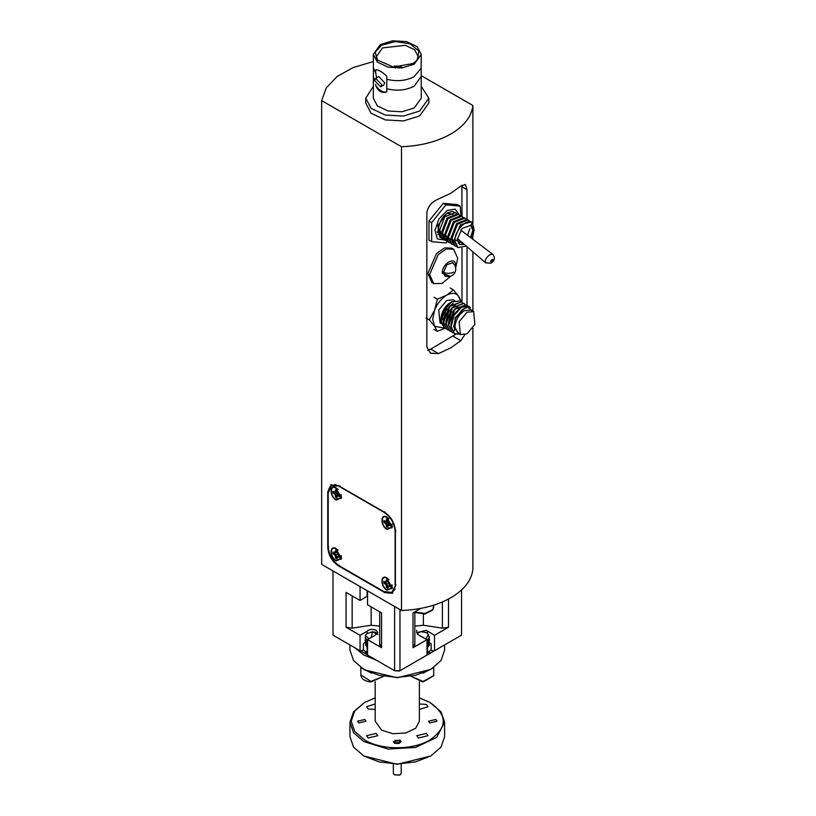 <?xml version="1.0" encoding="UTF-8"?>
<svg xmlns="http://www.w3.org/2000/svg" width="816" height="816" viewBox="0 0 816 816"><rect width="100%" height="100%" fill="white"/><g stroke="black" fill="none" stroke-linecap="round" stroke-linejoin="round"><path stroke-width="1.22" d="M364.701 669.936L397.28 677.729L430.756 669.426L415.395 675.342L397.28 677.423L379.165 675.352L364.701 669.936M444.618 644.926L444.618 650.097L441.007 660.562L430.756 669.426M363.814 669.426L353.552 660.562L349.952 650.097L349.952 644.926M422.984 673.2L433.622 667.61M360.937 667.61L371.576 673.2M375.197 681.748L375.197 721.211L381.664 730.228L392.975 733.717L405.736 732.992L415.65 728.29L419.373 721.211L419.373 681.748M439.753 647.741L418.18 660.185M376.38 660.185L363.814 654.993L354.817 647.741M419.373 697.874L429.859 702.403C447.709 714.938 447.709 727.484 429.859 740.02C412.896 750.322 381.664 750.322 364.701 740.02L354.715 731.391L351.217 721.211L354.715 711.032L364.701 702.403L375.197 697.874M394.516 743.305L401.197 741.703L400.044 740.112L393.373 741.703L394.516 743.305M358.795 722.935L366.007 721.211L364.772 719.488L357.551 721.211L358.795 722.935M429.787 722.935L437.009 721.211L435.775 719.488L428.553 721.211L429.787 722.935M375.197 703.984L366.568 706.717L368.21 709.012L375.197 709.451M368.21 738.001L377.798 735.706L376.156 733.411L366.568 735.706L368.21 738.001M418.414 738.001L428.002 735.706L426.36 733.411L416.772 735.706L418.414 738.001M419.373 709.451L428.002 706.717L426.36 704.422L419.373 703.984M431.144 649.862L431.144 647.802L431.123 649.873L433.388 651.158L427.003 654.962M367.557 654.962L361.172 651.158L363.436 649.873L363.416 647.802L363.416 649.862M364.701 702.403L353.552 711.787L349.952 722.242L353.552 732.697L363.814 741.56L388.049 749.037L415.395 747.487L436.631 737.419L444.618 722.242L441.007 711.787L429.859 702.403M401.197 741.754L400.044 740.214L393.373 741.754M367.557 653.483L363.436 649.873M399.962 609.593L399.962 670.711L394.607 670.711L399.432 671.017L427.003 655.095L427.003 639.642L418.414 634.94L416.772 632.645L426.36 630.35L434.5 635.307L448.504 627.229L448.504 599.036M431.123 649.873L427.003 653.483M349.952 722.242L349.952 736.664L353.552 747.13L363.814 755.993L379.165 761.92L397.28 764L415.395 761.92L430.756 755.993L441.007 747.13L444.618 736.664L444.618 722.242M395.005 740.449L394.964 743.152C399.503 743.988 401.044 743.09 399.605 740.469L399.514 740.418C400.901 742.937 399.412 743.794 395.046 742.999L395.046 740.418L399.605 740.469M394.607 606.502L394.607 670.711L367.557 655.095L367.557 639.642L381.562 647.72L381.562 612.887L367.557 604.809L367.557 590.896M367.557 595.966L360.06 600.474L346.066 592.396L346.066 627.229L360.06 635.307L367.118 631.237C369.607 629.167 372.616 628.871 376.156 630.35L377.798 632.645L374.615 635.562L367.557 639.642M365.568 642.07L363.436 643.671L363.436 647.812M365.568 639.489L365.109 640.142L367.557 642.875M365.66 636.837L365.109 637.561L367.557 640.305M367.118 631.237L367.118 633.563L365.14 635.389L369.087 638.755M360.06 635.307L360.06 650.77L361.172 651.158M429.44 636.643L429.41 637.418L428.726 635.888M429.44 639.214L429.41 639.989L429.134 638.887M429.44 641.794L429.41 642.569L429.134 641.468M431.123 647.812L431.134 643.671L428.655 642.243M433.388 651.158L434.5 650.77L434.5 635.307M425.789 638.938L428.471 634.46L427.441 633.563L427.441 631.237M363.814 755.993L397.28 764.296L430.756 755.993M367.557 645.456L365.109 642.712L367.557 646.088M367.557 648.026L365.507 644.548M371.168 637.561L372.484 631.798L377.135 634.175M372.484 631.798L373.442 631.88M377.767 634.654C377.196 633.094 375.605 632.155 372.994 631.829M365.129 640.54L367.557 643.518M365.129 637.969L367.557 640.937M346.066 627.229L352.155 628.167L352.155 595.915M379.93 644.201L381.562 647.72M379.715 626.147L371.168 625.229L352.155 628.167M372.514 631.737L367.118 633.563M367.129 651.127L365.15 652.229M427.003 646.15L429.41 643.202M429.41 642.569L427.003 645.517M429.287 643.681L429.41 645.14L426.911 648.149L429.451 644.844M417.19 633.879L417.884 633.267M429.41 637.418L427.003 640.366M429.41 639.989L427.003 642.937M427.441 633.563L426.36 632.675L421.831 631.747C419.271 631.992 417.792 632.828 417.404 634.236M427.003 643.579L429.41 640.621M427.003 640.999L429.41 638.051M420.791 608.389L412.998 612.887L412.998 647.72L414.64 644.201M412.998 647.72L427.003 639.642M442.405 601.943L442.405 628.167L448.504 627.229M442.405 628.167L423.402 625.229L414.854 626.147M417.425 634.165L423.402 637.561M393.343 764.204L393.343 773.272L394.495 774.874L400.075 774.874L401.227 773.272L401.227 764.204M429.41 652.229L427.431 651.127M373.31 61.588L353.257 67.493L337.1 76.531L326.247 87.914L321.667 100.633L321.667 564.397L401.492 610.48C420.648 609.736 437.09 605.492 450.83 597.751C464.243 589.815 471.597 580.319 472.892 569.262L472.892 328.093M367.118 596.404L367.118 590.641M360.06 586.561L360.06 600.474M394.495 774.874L399.758 775.037M472.892 310.304L472.892 251.807M472.892 239.312L472.892 236.966M472.892 223.411L472.892 105.499C471.597 116.555 464.243 126.052 450.83 133.987C437.09 141.729 420.648 145.972 401.492 146.717L401.492 610.48M464.661 334.907L460.816 340.711L450.83 347.83L438.498 353.593L430.44 353.206L426.839 346.861L426.839 212.884C427.829 206.468 431.715 201.848 438.498 199.002L450.83 193.239L460.816 186.119L465.375 184.487L467.007 189.7L467.007 219.31M467.007 246.707L467.007 305.276M321.667 100.633L401.492 146.717M327.757 547.301C328.389 555.176 331.959 561.357 338.467 565.845L384.693 592.538L392.272 593.293L395.403 586.357L395.403 530.91C394.771 523.036 391.201 516.854 384.693 512.366L338.467 485.673L330.888 484.918L327.757 491.854L327.757 547.301L328.644 546.781M421.229 75.674L472.719 105.397M365.731 98.195L365.731 103.061L371.045 113.189L385.203 119.901L403.441 120.931L419.597 115.943L428.839 103.061L428.839 98.195L419.597 111.078L403.441 116.066L385.203 115.025L371.045 108.314L365.731 98.195L373.31 86.353M427.635 350.268L430.756 349.115L455.695 334.264M461.989 302.369L461.989 248.084M461.989 216.434L461.887 185.263M331.347 484.684L328.879 488.906M387.804 593.038L392.7 593.018M360.06 650.77L333.02 635.154L333.02 570.955M461.54 589.958L461.54 635.154L434.5 650.77M421.26 86.353L428.839 98.195M450.983 276.032L441.997 283.478L433.724 283.611L431.97 282.601L427.849 273.493L436.529 253.49L444.649 247.88L451.85 248.166L453.604 249.186L457.715 258.284L455.665 267.913M335.886 484.551L331.469 485.714L340.16 486.03M395.944 584.705L391.874 592.396L395.097 589.152M375.717 72.889L375.717 69.758C378.185 69.584 381.888 71.716 386.804 76.163L386.804 79.285C396.923 81.763 406.072 80.876 414.232 76.622L421.158 68.116L421.26 98.195L414.232 107.987L401.962 111.772L388.11 110.986L377.349 105.886L373.31 98.195L373.412 68.116L375.717 72.889L376.594 77.836M428.971 221.075L443.251 203.317L457.531 204.592L460.204 206.132L445.924 204.857L431.644 222.625L428.971 221.075L428.971 240.118L431.644 241.669L445.924 242.944L447.413 241.495M433.724 283.611L429.614 274.513L438.284 254.51L446.403 248.9L453.604 249.186M391.874 592.396L383.979 591.61L339.354 565.845C332.581 561.173 328.868 554.737 328.205 546.526L328.205 492.935L331.469 485.714M384.785 511.795L383.979 512.254L339.354 486.499M383.979 512.254C390.762 516.936 394.475 523.372 395.138 531.583L395.944 531.114M395.138 585.174L395.138 531.583M421.26 76.316L414.232 86.108C406.072 90.362 396.923 91.249 386.804 88.771L386.804 91.902C381.898 93.483 378.206 91.351 375.717 85.507L375.717 84.201M374.819 81.172L373.31 76.316M443.251 203.317L445.924 204.857M431.644 222.625L431.644 241.669M460.918 215.801L460.204 206.132M450.187 276.287L442.262 273.299C441.844 263.588 456.022 255.398 455.614 265.588L455.491 267.107M387.11 517.201C380.256 512.876 380.256 525.892 387.11 529.472L392.374 527.136L386.458 516.875M336.233 487.835C329.389 483.5 329.389 496.526 336.233 500.096L341.506 497.76L335.58 487.499M336.233 548.638C329.389 544.303 329.389 557.328 336.233 560.898L341.506 558.572L335.58 548.311M387.11 578.014C380.256 573.679 380.256 586.694 387.11 590.274L392.374 587.938L386.458 577.677M373.31 54.376L380.327 44.584L392.608 40.8L406.46 41.585L417.221 46.685L421.26 54.376L414.232 64.168L401.962 67.952L388.11 67.167L377.349 62.067L373.31 54.376L373.412 68.116M386.804 91.902C383.102 92.779 379.409 90.647 375.717 85.507M386.804 79.285L386.804 88.771M380.572 86.914L383.724 85.088L384.744 82.844L378.797 76.571L375.656 78.387L381.755 84.568L380.572 86.914L374.789 80.549L375.656 78.387M421.158 68.116L421.26 54.376M445.76 239.72L444.955 240.037M444.883 240.057L437.345 238.925L434.959 230.398L438.947 218.902L447.26 210.395L455.195 209.141L459.439 215.128M447.382 276.471L445.026 276.216L443.404 272.636L446.821 264.761L452.849 262.66L454.247 264.578M386.906 517.099L385.489 516.946M391.833 527.942L392.414 526.626M336.039 487.723L334.611 487.57M340.966 498.566L341.537 497.26M336.039 548.525L334.611 548.372M340.966 559.378L341.537 558.062M386.906 577.901L385.489 577.748M391.833 588.744L392.414 587.428M455.338 212.578L452.217 211.436C444.128 213.374 439.406 219.963 438.049 231.203L441.456 238.078L442.415 238.639L439.008 231.764L444.751 216.811L455.338 212.578L456.348 213.394M440.742 237.599L440.008 237.242L437.784 225.614L447.26 212.823L452.217 211.436M388.997 518.69L386.488 517.252L392.068 526.912L387.11 529.105C380.664 525.739 380.664 513.488 387.11 517.568M392.068 526.912L392.068 524.025M338.12 489.325L335.621 487.886L341.19 497.536L336.233 499.739C329.786 496.373 329.786 484.112 336.233 488.192M341.19 497.536L341.2 494.659M338.12 550.127L335.621 548.689L341.19 558.348L336.233 560.541C329.786 557.175 329.786 544.925 336.233 548.995M341.19 558.348L341.2 555.461M388.997 579.503L386.488 578.065L392.068 587.714L387.11 589.917C380.664 586.551 380.664 574.291 387.11 578.371M392.068 587.714L392.068 584.827M413.059 63.485L417.517 59.823L418.843 51.041L410.081 43.819L395.332 41.545L381.5 45.268L375.309 52.132L377.053 59.823L393.404 67.065L413.059 63.485M439.63 237.007L440.416 237.303M440.977 237.446L442.394 237.568M416.772 60.649L418.118 56.528L414.691 49.807L405.358 45.319L382.551 47.899L376.451 56.528L377.788 60.649M437.07 231.928L438.263 233.07M439.212 233.56L441.232 233.876M453.4 215.465L452.921 214.659M452.248 213.976L448.392 213.578M442.19 232.529L444.638 236.752M445.587 237.242L447.494 237.558M445.383 234.376L447.831 238.598M448.769 239.078L450.687 239.404M451.758 238.058L454.206 242.281M458.113 242.984L461.305 241.781M467.537 235.263L469.832 228.684M454.92 239.731L463.835 243.974M470.495 237.497L473.076 229.755L471.026 224.788L472.393 222.421L471.271 221.779M472.291 222.595L473.882 228.194M456.358 246.514L455.165 245.993L451.758 239.119L457.501 224.165L468.088 219.932L469.098 220.748M453.166 244.667L451.972 244.157L448.576 237.283L454.308 222.329L464.896 218.096L465.916 218.912M449.983 242.831L448.79 242.311L445.383 235.436L451.126 220.483L461.713 216.25L462.723 217.076M446.791 240.985L445.597 240.475L442.201 233.6L447.933 218.647L458.521 214.414L459.541 215.23M447.923 239.027L446.24 239.374M445.577 239.414L444.159 239.292M443.608 239.149L442.415 238.639M383.846 520.679L383.846 522.22L386.06 523.943L386.437 526.718L387.773 527.493L388.151 525.147L390.374 525.994L390.374 524.453L388.151 522.73L387.773 519.955L386.437 519.18L386.06 521.526L383.846 520.679M332.969 491.314L332.969 492.854L335.192 494.567L335.57 497.352L336.906 498.117L337.283 495.781L339.497 496.618L339.497 495.077L337.283 493.364L336.906 490.579L335.57 489.814L335.192 492.15L332.969 491.314M332.969 552.116L332.969 553.656L335.192 555.38L335.57 558.154L336.906 558.929L337.283 556.583L339.497 557.43L339.497 555.89L337.283 554.166L336.906 551.381L335.57 550.616L335.192 552.962L332.969 552.116M383.846 581.492L383.846 583.022L386.06 584.746L386.437 587.53L387.773 588.295L388.151 585.959L390.374 586.796L390.374 585.256L388.151 583.542L387.773 580.757L386.437 579.992L386.06 582.328L383.846 581.492M437.835 234.814L438.722 234.692M439.436 234.518L441.17 233.825M458.521 214.414L457.562 213.863L446.974 218.096L441.242 233.05L444.649 239.924L445.597 240.475M461.713 216.25L460.754 215.699L450.167 219.932L444.424 234.886L447.831 241.76L448.79 242.311M464.896 218.096L463.937 217.546L453.349 221.779L447.617 236.732L451.024 243.607L451.972 244.157M468.088 219.932L467.129 219.382L456.542 223.615L450.799 238.568L454.206 245.443L455.165 245.993M471.23 221.932L460.408 224.716L453.992 240.414L457.643 247.421M472.117 238.721L474.167 229.979L471.026 224.788M385.142 522.974L386.927 521.801L383.846 522.22M384.061 520.577L384.061 522.067M387.773 520.781L386.06 521.526M388.345 519.792L386.437 520.679M390.793 524.035L389.069 525.239M389.65 524.035L388.151 525.147M386.437 526.718L387.977 527.36M386.682 526.606L388.345 524.26L386.437 525.218M388.345 524.26L388.875 522.311L386.06 523.943M388.875 522.311L386.927 521.801M334.264 493.598L336.049 492.425L332.969 492.854M333.193 491.201L333.193 492.701M336.906 491.416L335.192 492.15M337.477 490.426L335.57 491.314M339.925 494.659L338.201 495.873M338.783 494.669L337.283 495.781M335.57 497.352L337.11 497.984M335.815 497.24L337.477 494.894L335.57 495.853M337.477 494.894L338.008 492.946L335.192 494.567M338.008 492.946L336.049 492.425M334.264 554.401L335.233 553.768L332.969 553.656M333.193 552.004L333.193 553.503M335.57 552.116L336.6 551.636L335.192 552.962M336.6 551.636L336.6 550.841M339.823 556.42L338.201 556.675M339.13 556.022L337.283 556.583M335.57 558.154L337.11 558.787M335.815 558.042L336.6 556.135L335.57 556.655M336.6 556.135L336.202 554.788L335.192 555.38M336.202 554.788L335.233 553.768M385.142 583.777L386.111 583.144L383.846 583.022M384.061 581.38L384.061 582.869M386.437 581.492L387.467 581.012L386.06 582.328M387.467 581.012L387.467 580.207M390.691 585.796L389.069 586.051M390.007 585.398L388.151 585.959M386.437 587.53L387.977 588.163M386.682 587.418L387.467 585.511L386.437 586.031M387.467 585.511L387.07 584.164L386.06 584.746M387.07 584.164L386.111 583.144M464.355 244.412L459.612 244.555L457.317 239.496L462.142 228.388L470.648 225.43L472.943 230.479L470.873 237.782M472.393 222.421C466.507 218.249 454.39 231.04 454.869 240.914L457.878 247.564L466.293 246.095M334.54 552.024L334.54 553.37M337.763 557.603L336.6 556.93M385.417 581.4L385.417 582.746M388.64 586.979L387.467 586.306M439.467 229.194L441.303 233.947M392.822 67.004L393.7 67.106M400.87 67.106L401.737 67.004M394.159 67.136L394.159 66.157L400.411 66.157L400.411 67.136M457.378 238.384L485.673 262.864L485.265 260.865C485.387 259.1 486.958 256.999 489.967 254.561L492.67 254.215L460.714 230.102M399.197 68.075L400.411 66.157M399.809 66.494L394.159 66.157M394.75 66.494L395.372 68.075M425.993 317.944L429.328 319.872L434.581 326.308L437.366 331.306L434.03 329.378M434.03 297.238L437.366 299.166L434.581 310.233L429.328 319.872M450.106 287.956L453.431 289.884L446.638 295.229L437.366 299.166M448.331 329.99L447.188 329.491L443.68 322.228L449.963 306.388L461.417 301.981L458.694 296.31L453.431 289.884M437.366 331.306L445.057 328.246M460.387 334.55L457.705 332.999L454.961 326.941C455.563 320.066 458.684 314.66 464.335 310.702L470.965 310.049L473.637 311.59L467.007 312.253L459.122 321.79L460.387 334.55L467.007 333.897L474.902 324.35L473.637 311.59M459.255 333.897L453.635 326.941L455.491 318.383L462.274 309.58L467.609 307.255L473.311 311.406M468.69 306.184L461.091 307.02L453.676 315.374L450.779 326.329L454.461 333.683M454.43 330.562L455.165 317.832L464.477 308.203M450.809 324.697L453.594 314.629L460.52 307.397M459.938 334.295L454.624 333.785L451.115 326.522L454.012 315.568L461.438 307.224L468.863 306.275L470.404 307.703M453.288 332.857L452.146 332.357L448.637 325.094L454.92 309.254L466.375 304.837L467.364 305.602M451.972 332.255L448.637 325.094M466.201 304.745L454.583 309.06L448.3 324.901M443.833 325.207L442.15 314.109M440.946 319.811L440.926 319.046C441.242 313.436 443.629 308.499 448.076 304.235L440.926 320.637L443.435 311.131L451.646 301.818L458.796 301.135M440.926 320.637L441.068 322.606L444.547 327.961M461.254 301.889L449.626 306.194L443.343 322.034L447.025 329.389M463.723 303.317L452.105 307.632L445.822 323.462L449.534 330.847M450.809 331.429L449.667 330.919L446.158 323.666L452.441 307.826L463.896 303.409L464.885 304.174M461.081 301.787L462.407 302.736M445.852 328.562L444.71 328.063L441.232 321.392L443.435 311.131M453.084 303.103L446.158 310.325L443.374 320.402M455.563 304.531L448.637 311.763L445.852 321.83M458.041 305.969L451.115 313.191L448.331 323.258M440.926 318.832C441.691 311.661 444.812 306.245 450.299 302.603L451.646 301.818M441.283 323.513L440.008 322.789L438.743 310.029L446.638 300.482L453.257 299.829L454.624 300.614M444.995 328.216L434.581 326.308L432.715 319.342L434.581 310.233C437.356 303.47 441.374 298.472 446.638 295.229C451.891 292.393 455.909 292.76 458.694 296.31L460.469 301.481M453.89 327.236L454.594 327.777M411.346 676.454L423.116 681.442L433.673 675.617L433.745 667.529M383.265 676.464L370.984 681.952C364.65 681.217 361.264 678.871 360.825 674.903L370.923 681.421L383.214 676.454M453.064 336.233L460.816 340.711M461.989 186.803L467.007 189.7M438.498 353.593L430.756 349.115M338.467 565.845L339.354 565.335M385.591 592.028L384.693 592.538M327.757 491.854L328.644 491.334M423.402 614.152L423.402 625.229M371.168 625.229L371.168 606.89M414.854 611.99L424.942 613.479L432.878 609.593L433.745 605.146M453.574 272.116C450.065 273.788 446.546 273.788 443.037 272.116M491.66 262.038C490.202 262.12 490.365 261.263 492.15 259.478C493.609 259.396 493.445 260.243 491.66 262.038M454.961 326.941L453.635 326.941M360.825 674.903L360.825 667.529M433.745 674.903L433.663 675.781L422.953 681.982L411.295 676.464M365.109 640.774L365.109 640.142M365.109 638.194L365.109 637.561M429.451 637.561L429.451 636.919M429.451 640.132L429.451 639.499M429.451 642.712L429.451 642.08M427.431 653.32L427.431 647.863M414.854 645.15L414.854 611.827M379.715 645.15L379.715 611.827M367.129 653.32L367.129 647.863M416.772 632.645L416.772 630.268M399.514 775.2L400.075 774.874M433.745 607.084L432.745 610.052L424.81 614.02L414.854 612.439M444.577 275.533A7.456 7.456 0 0 0 455.756 269.076A7.456 7.456 0 0 0 452.033 262.619M485.673 262.864L490.926 263.191C494.853 260.518 495.424 257.53 492.67 254.215"/></g></svg>
